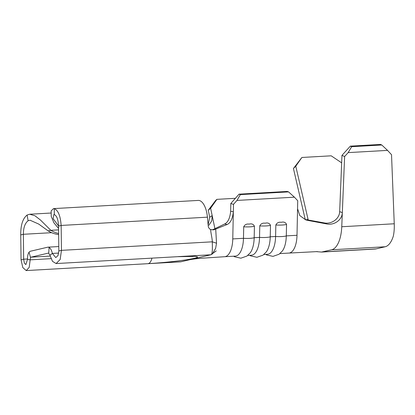 <?xml version="1.0" encoding="UTF-8"?>
<svg xmlns="http://www.w3.org/2000/svg" width="415" height="415" viewBox="0 0 415 415"><rect width="100%" height="100%" fill="white"/><g stroke="black" fill="none" stroke-linecap="round" stroke-linejoin="round"><path stroke-width="0.62" d="M265.18 223.218C267.691 222.539 269.46 223.223 270.481 225.278A8.668 1.344 -178.8 0 1 266.191 225.931A8.668 1.344 -178.8 0 1 259.774 225.879C260.9 223.701 262.7 222.814 265.18 223.218M249.119 224.126C251.63 223.446 253.399 224.131 254.421 226.185A8.668 1.344 -178.8 0 1 250.131 226.839A8.668 1.344 -178.8 0 1 243.714 226.787C244.84 224.614 246.645 223.721 249.119 224.126M281.235 222.305C283.751 221.631 285.52 222.316 286.542 224.365A8.668 1.344 -178.8 0 1 282.252 225.023A8.668 1.344 -178.8 0 1 275.835 224.972C276.961 222.793 278.761 221.906 281.235 222.305M58.795 246.552L47.953 247.164A8.969 3.968 86.8 0 0 47.647 247.21L30.445 251.236A8.969 3.968 86.8 0 0 29.06 252.201C27.981 253.752 27.463 256.102 27.509 259.256L30.171 259.837L30.523 257.497L29.06 252.201M208.117 224.847L209.705 217.253L208.247 210.27L215.712 200.383L216.91 199.35L210.633 208.206L212.179 215.598L211.795 220.801L208.864 225.304M247.817 255.401L251.407 255.199A20.926 9.255 86.8 0 0 259.536 237.401L254.182 237.702A20.926 9.255 86.8 0 1 250.261 252.808L246.951 256.055L240.85 258.192L234.542 256.766L233.588 256.205M243.714 226.787L243.475 238.309A20.926 9.255 86.8 0 1 235.352 256.107L224.645 256.714A20.926 9.255 -93.2 0 0 224.66 256.714A20.926 9.255 -93.2 0 0 225.355 256.61A20.926 9.255 -93.2 0 0 232.768 238.91L233.334 211.723C232.597 218.762 230.512 223.026 227.088 224.505L215.722 229.075L216.516 243.2L215.644 248.341L212.309 253.975L210.898 254.769L180.924 261.782L148.269 263.629A11.957 5.291 -93.2 0 0 151.952 258.135M307.665 220.37L326.776 223.944L324.198 222.902L305.082 219.442L307.665 220.37L305.648 219.831L299.791 215.556L297.56 208.678L297.005 235.279L286.298 235.886A20.926 9.255 86.8 0 1 282.376 250.992L279.072 254.239L272.971 256.377L266.658 254.95L265.709 254.39M297.005 235.279A20.926 9.255 86.8 0 1 294.79 247.304A20.926 9.255 86.8 0 1 289.592 252.979A20.926 9.255 86.8 0 1 288.882 253.077A20.926 9.255 86.8 0 1 288.876 253.077L317.392 251.583M275.835 224.972L275.596 236.493A20.926 9.255 86.8 0 1 267.468 254.291L263.873 254.494M286.542 224.365L286.298 235.886A8.668 1.344 1.2 0 1 275.596 236.493L270.243 236.794A20.926 9.255 86.8 0 1 266.316 251.9L263.011 255.147L256.911 257.284L250.598 255.858L249.648 255.298M235.398 198.303L216.91 199.35M214.913 228.681L212.179 215.598L209.705 217.253M58.572 228.432L53.919 222.855L51.247 216.386L51.149 210.929L53.504 208.61L198.22 200.424A18.685 8.264 86.8 0 1 207.422 217.175L208.216 225.936A4.186 3.74 -103.2 0 0 210.67 229.557L213.704 229.848L215.722 229.075M27.499 258.981L23.66 259.199L23.354 234.288C23.427 227.643 25.014 223.13 28.121 220.759L30.015 220.204L38.694 224.059L48.202 230.922L50.806 230.309A29.89 26.731 76.8 0 0 58.634 233.5M48.202 230.922A29.89 26.731 76.8 0 0 58.65 234.563M27.509 259.256L25.88 264.599L24.361 263.089L23.66 259.199L21.051 259.811L20.75 234.9C20.636 225.138 22.752 218.513 27.105 215.043L29.662 214.239L34.927 215.748L40.452 220.012L50.806 230.309L58.593 229.869M51.652 232.691L23.354 234.288L20.75 234.9M207.422 217.175L61.15 225.444L61.451 250.354L58.847 250.966L58.546 226.056L61.15 225.444C60.434 215.821 58.142 210.234 54.272 208.683L54.313 214.633C56.798 215.696 58.209 219.504 58.546 226.056M216.241 250.893L210.898 254.769C212.625 254.405 212.439 247.89 212.293 241.821C212.33 238.661 210.779 233.028 210.701 229.972L210.67 229.557M30.523 257.497A2.988 1.323 86.8 0 1 30.985 257.175L48.187 253.15A2.988 1.323 86.8 0 1 48.29 253.134A2.988 1.323 86.8 0 1 48.685 253.243L49.146 247.501A8.969 3.968 86.8 0 0 47.953 247.164M48.685 253.243L49.93 255.215L52.373 253.435C51.693 250.432 50.614 248.45 49.146 247.501M49.93 255.215L52.492 261.346L56.118 263.551L60.175 259.484L61.451 250.354L212.293 241.821L216.516 243.2M58.697 253.077L52.373 253.435L55.781 257.585L58.007 255.541L58.847 250.966M58.546 225.988L53.125 218.679L53.841 214.581L54.313 214.633M53.504 208.61L54.272 208.683M21.051 259.811L22.815 267.571L26.218 270.57L29.2 267.395L30.171 259.837L51.014 258.659M26.218 270.57L180.39 261.849M28.121 220.759L27.105 215.043M227.088 224.505L224.733 223.955L212.402 229.889M224.733 223.955C227.991 222.321 229.972 218.093 230.667 211.271L230.828 203.48L239.045 194.168L240.373 194.609L236.96 200.429L233.489 204.367L233.334 211.723L230.667 211.271M233.489 204.367L230.828 203.48M210.633 208.206L208.247 210.27M307.147 219.815L307.987 219.027L295.776 166.192L293.436 168.495L305.217 219.468M341.758 226.74L394.25 223.773C394.421 228.338 394.11 232.447 393.321 236.099A28.697 12.694 -93.2 0 1 385.156 246.764L376.037 248.896A28.697 12.694 -93.2 0 1 375.061 249.036L321.526 252.066L331.627 249.788C334.438 249.078 336.793 246.526 338.697 242.142A28.697 12.694 -93.2 0 0 341.758 226.74L344.611 156.522L341.96 155.381L339.672 211.614L342.328 212.662C342.11 220.116 333.935 225.516 326.776 223.944M351.671 146.703L348.154 152.611L387.548 150.386L381.79 145.001L380.467 144.43L350.348 146.137L351.671 146.703L381.79 145.001M348.154 152.611L344.611 156.522M394.25 223.773L391.527 154.707L387.548 150.386M341.96 155.381L350.348 146.137M293.436 168.495L301.897 157.472L331.212 155.817L341.654 162.841M301.897 157.472L295.776 166.192M308.21 220.007L307.987 219.027M316.246 251.625L321.526 252.066M324.198 222.902C331.326 224.437 339.439 219.047 339.672 211.614M236.96 200.429L294.411 197.177L297.726 200.73L297.56 208.678M294.411 197.177L288.555 191.886L287.227 191.445L239.045 194.168M288.555 191.886L240.373 194.609M232.768 238.91L243.475 238.309A8.668 1.344 1.2 0 0 254.182 237.702L254.421 226.185M270.481 225.278L270.243 236.794A8.668 1.344 1.2 0 1 259.536 237.401L259.774 225.879M210.898 254.769L178.243 256.615A34.378 2.381 -5.2 0 1 194.038 258.379A34.378 2.381 -5.2 0 1 148.269 263.629M50.142 256.091L30.985 257.175M56.118 263.556L177.838 256.672A11.957 5.291 -93.2 0 0 178.243 256.615M331.627 249.788L385.156 246.764M322.502 251.926L376.037 248.896M288.882 253.077L279.933 253.586M50.869 213.04L29.683 214.239M177.838 256.672L193.281 256.423M188.104 260.101C191.891 259.152 198.064 258.514 200.985 258.286L224.66 256.709"/></g></svg>
